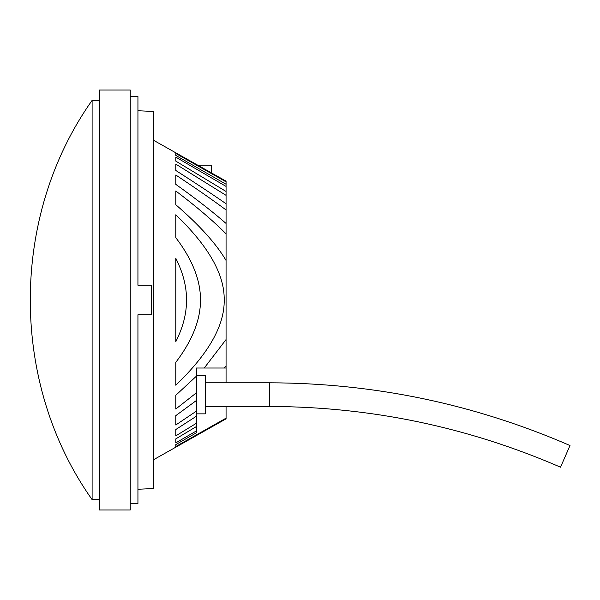 <?xml version="1.0" encoding="UTF-8"?>
<svg xmlns="http://www.w3.org/2000/svg" width="600" height="600" viewBox="0 0 600 600"><rect width="100%" height="100%" fill="white"/><g stroke="black" fill="none" stroke-linecap="round" stroke-linejoin="round"><path stroke-width="0.9" d="M130.252 96.54L137.94 96.54L137.94 285.21L151.252 285.21L151.252 314.79L137.94 314.79L137.94 503.46L130.252 503.46M137.94 110.738L153.615 111.472L153.615 488.528L137.94 489.263M205.365 382.808L269.543 382.808C374.01 383.04 474.158 403.942 570 445.515L560.535 467.197C467.715 426.952 370.71 406.71 269.543 406.463L205.365 406.463M196.493 375.413L205.365 375.413L205.365 413.857L196.493 413.857M226.065 406.463L226.065 418.147L175.792 446.535L175.792 444.6L196.493 432.75L196.493 423.202L175.792 435.885L175.792 429.533L196.493 416.153L196.493 368.017L226.065 368.017L226.065 382.808M226.065 203.745C211.792 193.837 195.03 182.745 175.792 170.468L175.792 164.115L226.065 195.353L226.065 260.46C216.33 243.877 199.567 225.3 175.792 204.728L175.792 190.972C196.688 206.79 213.442 221.093 226.065 233.858M196.493 377.865L196.493 376.095L175.792 395.272L175.792 409.028L196.493 392.745M226.065 191.475L175.792 161.115L175.792 157.125L226.065 186.413L226.065 195.353M175.792 161.115L175.792 157.125M197.587 165.15L211.282 165.15L211.282 172.845M196.493 423.202L196.493 416.153M204.263 368.017L226.065 339.54L226.065 366.142L224.19 368.017M226.065 366.142L226.065 368.017M196.493 430.875L175.792 442.875L175.792 438.885L196.493 426.502M196.493 411.067L175.792 424.987L175.792 415.643L196.493 400.433M226.065 223.447C212.737 211.808 195.983 198.772 175.792 184.358L175.792 175.012C195.292 187.898 212.048 199.545 226.065 209.947M226.065 184.252L175.792 155.4L175.792 153.465L226.065 181.852L226.065 186.413M175.792 446.535L175.792 444.6M175.792 155.4L175.792 153.465M153.615 459.69L226.065 418.845L226.065 418.147M226.065 181.852L226.065 181.155L153.615 140.31M175.792 362.347C192.368 340.522 200.595 319.74 200.475 300C200.595 280.26 192.368 259.478 175.792 237.653L175.792 214.792C208.553 246.173 224.685 274.575 224.19 300C224.685 325.425 208.553 353.827 175.792 385.207L175.792 362.347M175.792 341.722L175.792 258.278C182.985 272.475 186.57 286.388 186.547 300C186.57 313.612 182.985 327.525 175.792 341.722M226.065 260.46L226.065 339.54M99.495 499.62L92.108 499.62C9.668 383.295 9.66 216.712 92.108 100.38L92.108 499.62M99.495 90.03L99.495 509.97L130.252 509.97L130.252 90.03L99.495 90.03M269.543 382.808L269.543 406.463M99.495 100.38L92.108 100.38"/></g></svg>
